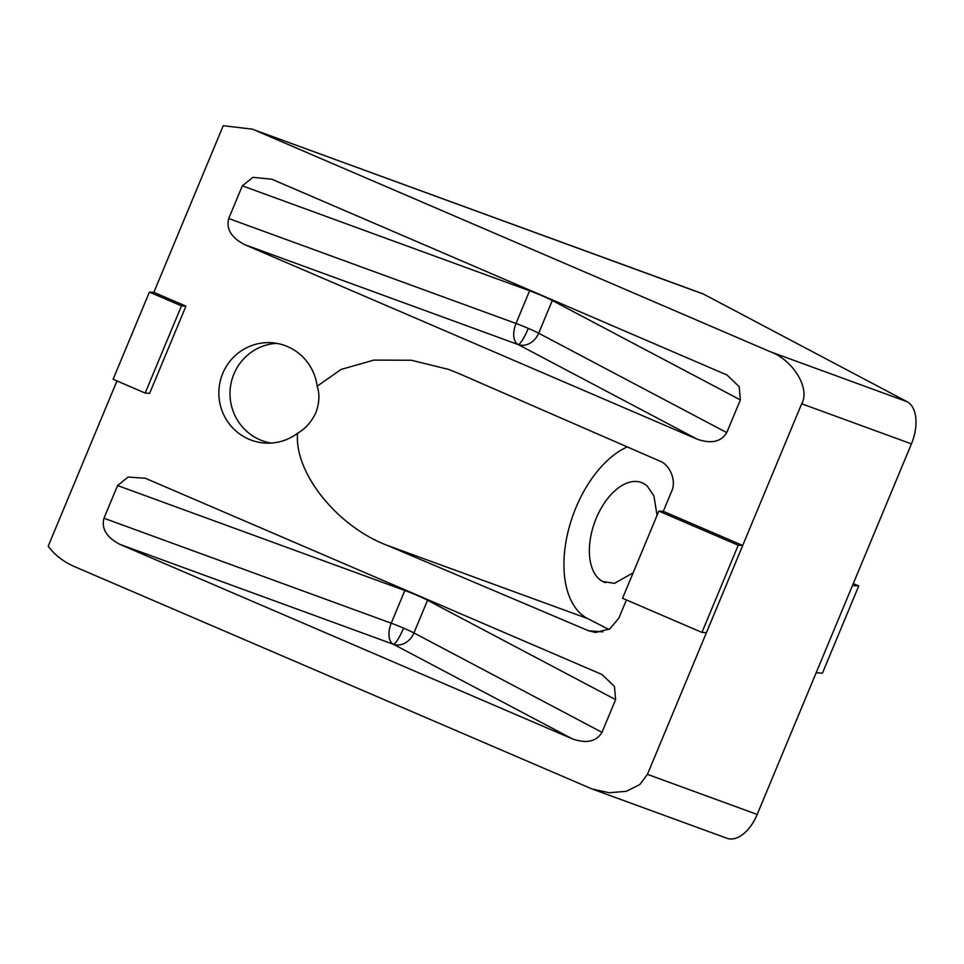 <?xml version="1.0" encoding="UTF-8"?>
<svg xmlns="http://www.w3.org/2000/svg" width="964" height="964" viewBox="0 0 964 964"><rect width="100%" height="100%" fill="white"/><g stroke="black" fill="none" stroke-linecap="round" stroke-linejoin="round"><path stroke-width="1.45" d="M297.575 433.258A50.273 49.369 93.2 0 1 265.401 443.091A50.273 49.369 93.2 0 1 222.768 373.357A50.273 49.369 93.2 0 1 271.029 342.702A50.273 49.369 93.2 0 1 317.168 386.203C319.819 394.011 319.409 402.795 315.939 412.568C311.42 421.991 305.311 428.896 297.575 433.258C294.068 472.613 336.978 526.32 387.106 545.323L588.498 630.745L595.607 632.48L609.838 628.902L618.864 618.093L626.419 599.945M276.596 343.341A50.273 49.369 -86.8 0 0 233.927 373.984A50.273 49.369 -86.8 0 0 271.005 443.091M627.299 446.91A93.279 53.032 -69.9 0 0 575.978 507.558A93.279 53.032 -69.9 0 0 587.703 618.599L387.106 545.323M757.186 814.447L647.434 774.357L639.855 784.515L626.359 791.311L609.152 792.745L592.004 788.962L727.049 838.294A35.487 20.184 -69.9 0 0 757.186 814.447L911.438 443.886A35.487 20.184 -69.9 0 0 907.088 401.699L703.672 294.189A35.487 20.184 -69.9 0 0 702.238 293.55L252.219 129.152L703.672 294.189M592.004 788.962L74.3 566.531C63.299 561.687 54.599 554.903 48.2 546.166L116.969 380.949M149.396 292.092L113.101 379.286L145.178 393.071L149.649 393.324L185.944 306.13L153.854 292.345L149.396 292.092L181.473 305.877L145.178 393.071M252.219 129.152L223.226 125.706L153.854 292.345M633.143 572.821L614.55 583.328L602.777 581.557L605.488 582.738M602.777 581.557A53.237 30.27 110.1 0 1 595.125 521.066A53.237 30.27 110.1 0 1 640.433 482.169A53.237 30.27 110.1 0 1 643.591 483.458L647.097 485.832L653.929 495.918L657.05 515.366M647.434 774.357L801.687 403.783L911.438 443.886M907.088 401.699L769.923 351.583L255.773 130.562M769.923 351.583C792.986 359.777 810.447 388.48 801.687 403.783M853.285 583.569L858.755 585.919L852.453 585.57M858.755 585.919L822.461 673.113L816.159 672.764M572.508 738.93C586.618 743.774 596.451 741.569 601.994 732.339L615.598 699.635L614.442 686.416L602.211 674.728L599.729 673.535L145.287 478.24L128.104 477.072L117.572 485.543L103.967 518.234C101.304 528.718 106.594 537.418 119.849 544.347L572.508 738.93L393.408 644.277A17.75 3.157 113.3 0 0 403.567 628.118A17.75 1.133 22.6 0 0 391.239 623.19A17.75 10.086 -69.9 0 0 393.408 644.277A17.75 14.556 117.9 0 0 413.93 632.938L601.994 732.339M697.261 439.21C711.384 444.043 721.205 441.849 726.76 432.607L740.364 399.915L739.207 386.685L726.976 374.996L271.824 179.22L252.869 177.34L242.338 185.823L228.721 218.515C226.058 228.998 231.36 237.698 244.603 244.615L697.261 439.21L518.174 344.558A17.75 3.157 113.3 0 0 528.32 328.399A17.75 1.133 22.6 0 0 516.005 323.47A17.75 10.086 -69.9 0 0 518.174 344.558A17.75 14.556 117.9 0 0 538.683 333.219L726.76 432.607M706.407 632.661L701.949 632.42L738.243 545.226L742.702 545.479L663.304 511.342L671.438 491.773C676.861 481.434 670.161 464.455 659.231 460.828L458.647 373.442L448.489 369.381L411.375 360.247L373.779 360.114L341.075 369.453L317.168 386.203M185.944 306.13L181.473 305.877M608.887 629.48L587.703 618.599M701.949 632.42L622.539 598.283L658.834 511.089L663.304 511.342M738.243 545.226L658.834 511.089M405.109 589.872A17.75 10.086 -69.9 0 0 404.844 590.486A17.75 1.133 -157.4 0 1 417.171 595.427A17.75 3.157 113.3 0 0 417.304 595.113M529.875 290.152A17.75 10.086 -69.9 0 0 529.61 290.767A17.75 1.133 -157.4 0 1 541.937 295.695A17.75 3.157 113.3 0 0 542.057 295.394M615.598 699.635L427.534 600.247L413.93 632.938A17.75 1.133 22.6 0 0 403.567 628.118M393.408 644.277L119.849 544.347M103.967 518.234L391.239 623.19L404.844 590.486L117.572 485.543M417.171 595.427A17.75 1.133 -157.4 0 1 427.534 600.247A17.75 14.556 117.9 0 0 427.787 599.62M740.364 399.915L552.3 300.515L538.683 333.219A17.75 1.133 22.6 0 0 528.32 328.399M518.174 344.558L244.603 244.615M228.721 218.515L516.005 323.47L529.61 290.767L242.338 185.823M541.937 295.695A17.75 1.133 -157.4 0 1 552.3 300.515A17.75 14.556 117.9 0 0 552.541 299.9M588.498 630.745L602.886 631.89"/></g></svg>
